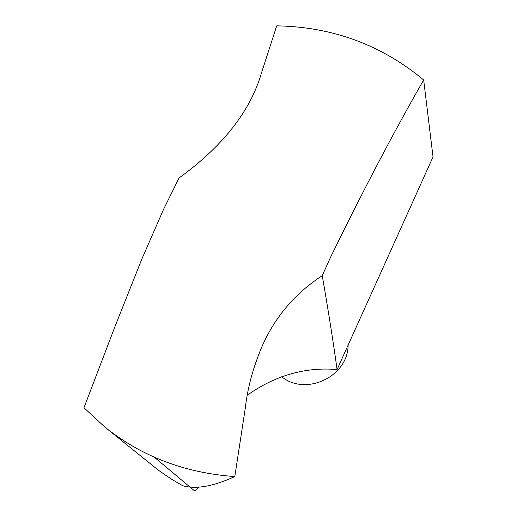 <?xml version="1.0" encoding="UTF-8"?>
<svg xmlns="http://www.w3.org/2000/svg" width="517" height="517" viewBox="0 0 517 517"><rect width="100%" height="100%" fill="white"/><g stroke="black" fill="none" stroke-linecap="round" stroke-linejoin="round"><path stroke-width="0.78" d="M423.675 79.986C394.452 130.795 363.367 189.985 330.415 257.563L322.253 275.639C328.347 310.82 333.297 342.118 337.09 369.539L433.026 156.916L423.675 79.986C381.501 44.895 332.515 26.852 276.718 25.85L261.466 72.987C250.325 111.207 222.827 146.24 178.972 178.068L163.404 209.721L141.897 258.939L115.504 325.199L83.974 407.745L104.789 427.016C141.6 456.479 184.944 472.997 234.808 476.571L245.284 408.133C247.204 391.737 250.958 375.878 256.555 360.562C268.879 324.482 290.774 296.176 322.253 275.639M337.09 369.539C305.25 366.837 275.283 375.42 247.178 395.285M234.808 476.571C212.998 486.516 195.588 489.541 182.591 485.657L171.308 479.072L158.46 470.263L104.789 427.016M348.115 345.11C348.199 376.415 305.954 396.558 281.726 376.764M198.967 487.033L194.864 491.15L154.376 457.228M255.967 362.178L256.6 360.575"/></g></svg>
